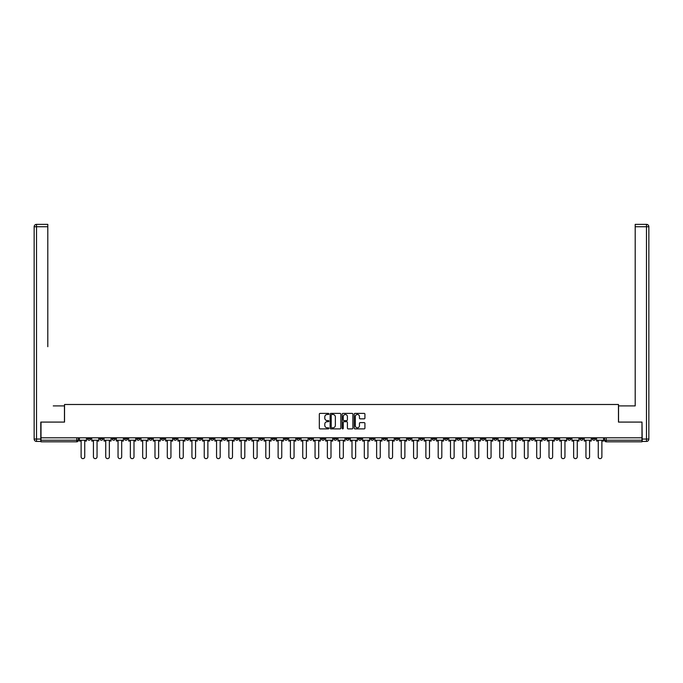 <?xml version="1.0" encoding="UTF-8"?>
<svg xmlns="http://www.w3.org/2000/svg" width="683" height="683" viewBox="0 0 683 683"><rect width="100%" height="100%" fill="white"/><g stroke="black" fill="none" stroke-linecap="round" stroke-linejoin="round"><path stroke-width="1.02" d="M328.873 413.932A0.546 0.546 0 0 0 328.327 413.394L320.096 413.394A0.777 0.777 0 0 0 319.32 414.163L319.32 428.113A0.777 0.777 0 0 0 320.096 428.89L328.327 428.89A0.546 0.546 0 0 0 328.873 428.343A0.546 0.546 0 0 0 328.327 427.806L327.268 427.806A2.476 2.476 0 0 1 324.784 425.321L324.784 424.16A2.476 2.476 0 0 1 327.268 421.684L328.327 421.684A0.546 0.546 0 0 0 328.873 421.138A0.546 0.546 0 0 0 328.327 420.6L327.268 420.6A2.476 2.476 0 0 1 324.784 418.116L324.784 416.954A2.476 2.476 0 0 1 327.268 414.479L328.327 414.479A0.546 0.546 0 0 0 328.873 413.932M580.021 437.794L580.021 438.665L583.18 438.665A1.579 1.579 0 0 1 581.6 440.236A1.579 1.579 0 0 1 580.021 438.665L580.021 437.794M530.768 438.665L530.768 437.794L530.768 438.665A1.579 1.579 0 0 0 532.347 440.236A1.579 1.579 0 0 1 530.768 438.665L533.927 438.665A1.579 1.579 0 0 1 532.347 440.236M419.96 438.665L419.96 437.794L419.96 438.665A1.579 1.579 0 0 0 421.531 440.236A1.579 1.579 0 0 1 419.96 438.665L423.11 438.665A1.579 1.579 0 0 1 421.531 440.236M395.329 437.794L395.329 438.665L398.488 438.665A1.579 1.579 0 0 1 396.908 440.236A1.579 1.579 0 0 1 395.329 438.665L395.329 437.794M383.018 438.665L383.018 437.794L383.018 438.665A1.579 1.579 0 0 0 384.597 440.236A1.579 1.579 0 0 1 383.018 438.665L386.177 438.665A1.579 1.579 0 0 1 384.597 440.236A1.579 1.579 0 0 0 386.177 438.665A1.579 1.579 0 0 1 384.597 440.236M370.707 438.665L370.707 437.794L370.707 438.665A1.579 1.579 0 0 0 372.286 440.236A1.579 1.579 0 0 1 370.707 438.665L373.857 438.665A1.579 1.579 0 0 1 372.286 440.236A1.579 1.579 0 0 0 373.857 438.665A1.579 1.579 0 0 1 372.286 440.236M333.765 438.665L333.765 437.794L333.765 438.665A1.579 1.579 0 0 0 335.344 440.236A1.579 1.579 0 0 1 333.765 438.665L336.924 438.665A1.579 1.579 0 0 1 335.344 440.236M321.454 437.794L321.454 438.665L324.613 438.665A1.579 1.579 0 0 1 323.033 440.236A1.579 1.579 0 0 1 321.454 438.665L321.454 437.794M309.143 437.794L309.143 438.665L312.293 438.665A1.579 1.579 0 0 1 310.714 440.236A1.579 1.579 0 0 1 309.143 438.665L309.143 437.794M296.823 437.794L296.823 438.665L299.982 438.665A1.579 1.579 0 0 1 298.403 440.236A1.579 1.579 0 0 1 296.823 438.665L296.823 437.794M284.512 438.665L284.512 437.794L284.512 438.665A1.579 1.579 0 0 0 286.092 440.236A1.579 1.579 0 0 1 284.512 438.665L287.671 438.665A1.579 1.579 0 0 1 286.092 440.236M259.89 437.794L259.89 438.665L263.04 438.665A1.579 1.579 0 0 1 261.469 440.236A1.579 1.579 0 0 1 259.89 438.665L259.89 437.794M247.57 438.665L247.57 437.794L247.57 438.665A1.579 1.579 0 0 0 249.15 440.236A1.579 1.579 0 0 1 247.57 438.665L250.729 438.665A1.579 1.579 0 0 1 249.15 440.236M112.132 437.794L112.132 438.665L115.29 438.665A1.579 1.579 0 0 1 113.711 440.236A1.579 1.579 0 0 1 112.132 438.665L112.132 437.794M364.141 418.85A0.777 0.777 0 0 0 364.918 418.081L364.918 414.163A0.777 0.777 0 0 0 364.141 413.394L354.998 413.394A0.777 0.777 0 0 0 354.221 414.163L354.221 428.113A0.777 0.777 0 0 0 354.998 428.89L364.141 428.89A0.777 0.777 0 0 0 364.918 428.113L364.918 423.383A0.777 0.777 0 0 0 364.141 422.615L360.231 422.615A0.777 0.777 0 0 0 359.454 423.383L359.454 425.731A2.075 2.075 0 0 1 357.38 427.806A2.075 2.075 0 0 1 355.314 425.731L355.314 416.553A2.075 2.075 0 0 1 357.38 414.479A2.075 2.075 0 0 1 359.454 416.553L359.454 418.081A0.777 0.777 0 0 0 360.231 418.85L364.141 418.85M42.756 224.366L36.515 224.366L47.801 224.366L42.756 224.366L47.801 224.366L47.801 226.739L36.515 226.739L36.515 439.058L40.784 439.058L40.784 422.085L64.535 422.085L64.535 404.49L618.465 404.49L618.465 422.085L641.986 422.085L641.986 437.794L41.014 437.794L41.014 440.236L78.349 440.236L78.349 437.794L78.349 440.236A1.579 1.579 0 0 1 76.769 441.816L41.014 441.816L41.014 440.236M41.014 422.085L41.014 437.794M340.826 414.163A0.777 0.777 0 0 0 340.049 413.394L330.905 413.394A0.777 0.777 0 0 0 330.128 414.163L330.128 428.113A0.777 0.777 0 0 0 330.905 428.89L340.049 428.89A0.777 0.777 0 0 0 340.826 428.113L340.826 414.163M342.951 413.394L352.095 413.394A0.777 0.777 0 0 1 352.872 414.163L352.872 428.113A0.777 0.777 0 0 1 352.095 428.89L348.185 428.89A0.777 0.777 0 0 1 347.408 428.113L347.408 422.453A0.777 0.777 0 0 0 346.631 421.684L344.036 421.684A0.777 0.777 0 0 0 343.259 422.453L343.259 428.343A0.546 0.546 0 0 1 342.721 428.89A0.546 0.546 0 0 1 342.174 428.343L342.174 414.163A0.777 0.777 0 0 1 342.951 413.394M604.651 437.794L604.651 440.236L641.986 440.236L641.986 441.816L606.231 441.816A1.579 1.579 0 0 1 604.651 440.236M641.986 437.794L641.986 440.236M595.491 437.794L595.491 438.665A1.579 1.579 0 0 1 593.911 440.236A1.579 1.579 0 0 1 592.34 438.665L595.491 438.665M592.34 437.794L592.34 438.665M583.18 437.794L583.18 438.665A1.579 1.579 0 0 1 581.6 440.236A1.579 1.579 0 0 0 583.18 438.665M570.868 437.794L570.868 438.665A1.579 1.579 0 0 1 569.289 440.236A1.579 1.579 0 0 1 567.71 438.665L570.868 438.665M567.71 437.794L567.71 438.665M558.557 437.794L558.557 438.665A1.579 1.579 0 0 1 556.978 440.236A1.579 1.579 0 0 1 555.399 438.665A1.579 1.579 0 0 0 556.978 440.236M555.399 437.794L555.399 438.665L558.557 438.665M546.246 437.794L546.246 438.665A1.579 1.579 0 0 1 544.667 440.236A1.579 1.579 0 0 1 543.087 438.665A1.579 1.579 0 0 0 544.667 440.236M543.087 437.794L543.087 438.665L546.246 438.665M533.927 437.794L533.927 438.665M521.616 437.794L521.616 438.665A1.579 1.579 0 0 1 520.036 440.236A1.579 1.579 0 0 1 518.457 438.665A1.579 1.579 0 0 0 520.036 440.236M518.457 437.794L518.457 438.665L521.616 438.665M509.305 437.794L509.305 438.665A1.579 1.579 0 0 1 507.725 440.236A1.579 1.579 0 0 1 506.146 438.665L509.305 438.665M506.146 437.794L506.146 438.665M496.993 437.794L496.993 438.665A1.579 1.579 0 0 1 495.414 440.236A1.579 1.579 0 0 1 493.835 438.665A1.579 1.579 0 0 0 495.414 440.236M493.835 437.794L493.835 438.665L496.993 438.665M484.674 437.794L484.674 438.665A1.579 1.579 0 0 1 483.103 440.236A1.579 1.579 0 0 1 481.524 438.665L484.674 438.665M481.524 437.794L481.524 438.665M472.363 437.794L472.363 438.665A1.579 1.579 0 0 1 470.783 440.236A1.579 1.579 0 0 1 469.204 438.665L472.363 438.665A1.579 1.579 0 0 1 470.783 440.236A1.579 1.579 0 0 0 472.363 438.665M469.204 437.794L469.204 438.665M460.052 437.794L460.052 438.665A1.579 1.579 0 0 1 458.472 440.236A1.579 1.579 0 0 1 456.893 438.665A1.579 1.579 0 0 0 458.472 440.236M456.893 437.794L456.893 438.665L460.052 438.665M447.741 437.794L447.741 438.665A1.579 1.579 0 0 1 446.161 440.236A1.579 1.579 0 0 1 444.582 438.665L447.741 438.665M444.582 437.794L444.582 438.665M435.43 437.794L435.43 438.665A1.579 1.579 0 0 1 433.85 440.236A1.579 1.579 0 0 1 432.271 438.665A1.579 1.579 0 0 0 433.85 440.236M432.271 437.794L432.271 438.665L435.43 438.665M423.11 437.794L423.11 438.665M410.799 437.794L410.799 438.665A1.579 1.579 0 0 1 409.219 440.236A1.579 1.579 0 0 1 407.64 438.665L410.799 438.665A1.579 1.579 0 0 1 409.219 440.236A1.579 1.579 0 0 0 410.799 438.665L410.799 437.794M407.64 437.794L407.64 438.665M398.488 437.794L398.488 438.665A1.579 1.579 0 0 1 396.908 440.236A1.579 1.579 0 0 0 398.488 438.665L398.488 437.794M386.177 437.794L386.177 438.665L386.177 437.794M373.857 437.794L373.857 438.665M361.546 437.794L361.546 438.665A1.579 1.579 0 0 1 359.967 440.236A1.579 1.579 0 0 1 358.387 438.665L361.546 438.665A1.579 1.579 0 0 1 359.967 440.236A1.579 1.579 0 0 0 361.546 438.665M358.387 437.794L358.387 438.665M349.235 437.794L349.235 438.665A1.579 1.579 0 0 1 347.656 440.236A1.579 1.579 0 0 1 346.076 438.665A1.579 1.579 0 0 0 347.656 440.236A1.579 1.579 0 0 0 349.235 438.665A1.579 1.579 0 0 1 347.656 440.236M346.076 437.794L346.076 438.665L349.235 438.665M336.924 437.794L336.924 438.665L336.924 437.794M324.613 437.794L324.613 438.665L324.613 437.794M312.293 437.794L312.293 438.665A1.579 1.579 0 0 1 310.714 440.236A1.579 1.579 0 0 0 312.293 438.665L312.293 437.794M299.982 437.794L299.982 438.665L299.982 437.794M287.671 437.794L287.671 438.665L287.671 437.794M275.36 437.794L275.36 438.665A1.579 1.579 0 0 1 273.781 440.236A1.579 1.579 0 0 1 272.201 438.665A1.579 1.579 0 0 0 273.781 440.236A1.579 1.579 0 0 0 275.36 438.665A1.579 1.579 0 0 1 273.781 440.236M272.201 437.794L272.201 438.665L275.36 438.665M263.04 437.794L263.04 438.665A1.579 1.579 0 0 1 261.469 440.236A1.579 1.579 0 0 0 263.04 438.665L263.04 437.794M250.729 437.794L250.729 438.665M238.418 437.794L238.418 438.665A1.579 1.579 0 0 1 236.839 440.236A1.579 1.579 0 0 1 235.259 438.665L238.418 438.665M235.259 437.794L235.259 438.665M226.107 437.794L226.107 438.665A1.579 1.579 0 0 1 224.528 440.236A1.579 1.579 0 0 1 222.948 438.665L226.107 438.665M222.948 437.794L222.948 438.665M213.796 437.794L213.796 438.665A1.579 1.579 0 0 1 212.217 440.236A1.579 1.579 0 0 1 210.637 438.665L213.796 438.665M210.637 437.794L210.637 438.665M201.476 437.794L201.476 438.665A1.579 1.579 0 0 1 199.897 440.236A1.579 1.579 0 0 1 198.326 438.665L201.476 438.665L201.476 437.794M198.326 437.794L198.326 438.665M189.165 437.794L189.165 438.665A1.579 1.579 0 0 1 187.586 440.236A1.579 1.579 0 0 1 186.007 438.665L189.165 438.665M186.007 437.794L186.007 438.665M176.854 437.794L176.854 438.665A1.579 1.579 0 0 1 175.275 440.236A1.579 1.579 0 0 1 173.695 438.665L176.854 438.665M173.695 437.794L173.695 438.665M164.543 437.794L164.543 438.665A1.579 1.579 0 0 1 162.964 440.236A1.579 1.579 0 0 1 161.384 438.665L164.543 438.665M161.384 437.794L161.384 438.665M152.232 437.794L152.232 438.665A1.579 1.579 0 0 1 150.653 440.236A1.579 1.579 0 0 1 149.073 438.665L152.232 438.665M149.073 437.794L149.073 438.665M139.913 437.794L139.913 438.665A1.579 1.579 0 0 1 138.333 440.236A1.579 1.579 0 0 1 136.754 438.665A1.579 1.579 0 0 0 138.333 440.236M136.754 437.794L136.754 438.665L139.913 438.665M127.601 437.794L127.601 438.665A1.579 1.579 0 0 1 126.022 440.236A1.579 1.579 0 0 1 124.443 438.665L127.601 438.665M124.443 437.794L124.443 438.665M115.29 437.794L115.29 438.665A1.579 1.579 0 0 1 113.711 440.236A1.579 1.579 0 0 0 115.29 438.665M102.979 437.794L102.979 438.665A1.579 1.579 0 0 1 101.4 440.236A1.579 1.579 0 0 1 99.82 438.665A1.579 1.579 0 0 0 101.4 440.236A1.579 1.579 0 0 0 102.979 438.665A1.579 1.579 0 0 1 101.4 440.236M99.82 437.794L99.82 438.665L102.979 438.665M90.66 437.794L90.66 438.665A1.579 1.579 0 0 1 89.089 440.236A1.579 1.579 0 0 1 87.509 438.665L90.66 438.665L90.66 437.794M87.509 437.794L87.509 438.665M76.769 441.816A1.579 1.579 0 0 0 78.349 440.236A1.579 1.579 0 0 1 76.769 441.816L76.769 437.794M331.759 414.479A0.546 0.546 0 0 0 331.212 415.016L331.212 427.259A0.546 0.546 0 0 0 331.759 427.806L332.877 427.806A2.476 2.476 0 0 0 335.362 425.321L335.362 416.954A2.476 2.476 0 0 0 332.877 414.479L331.759 414.479M347.408 416.587A2.075 2.075 0 0 0 345.333 414.513A2.075 2.075 0 0 0 343.259 416.587L343.259 419.823A0.777 0.777 0 0 0 344.036 420.6L346.631 420.6A0.777 0.777 0 0 0 347.408 419.823L347.408 416.587M79.416 440.236L79.416 441.03L81.115 441.03L81.115 456.816A1.818 1.818 0 0 0 82.925 458.635A1.818 1.818 0 0 0 84.743 456.816L84.743 441.03L86.442 441.03L86.442 440.236L79.416 440.236L79.416 437.794M86.442 440.236L86.442 437.794M64.458 422.085L64.458 405.907L53.248 405.907M47.801 226.739L47.801 346.708M40.784 439.058L40.784 441.423L36.515 441.423A2.365 2.365 0 0 1 34.15 439.058L34.15 226.739A2.365 2.365 0 0 1 36.515 224.366A2.365 2.365 0 0 0 34.15 226.739A2.365 2.365 0 0 1 36.515 224.366A2.365 2.365 0 0 0 34.15 226.739L36.515 226.739L36.515 224.366M629.752 405.907L635.199 405.907L635.199 224.366L646.485 224.366L635.199 224.366M618.542 422.085L618.542 405.907L635.199 405.907L635.199 346.708M642.216 439.058L646.485 439.058L646.485 226.739L648.85 226.739A2.365 2.365 0 0 0 646.485 224.366A2.365 2.365 0 0 1 648.85 226.739L648.85 439.058A2.365 2.365 0 0 1 646.485 441.423L642.216 441.423L641.986 422.085M91.727 440.236L91.727 441.03L93.426 441.03L93.426 456.816A1.818 1.818 0 0 0 95.244 458.635A1.818 1.818 0 0 0 97.054 456.816L97.054 441.03L98.753 441.03L98.753 440.236L91.727 440.236L91.727 437.794M98.753 440.236L98.753 437.794M104.038 440.236L104.038 441.03L105.737 441.03L105.737 456.816A1.818 1.818 0 0 0 107.555 458.635A1.818 1.818 0 0 0 109.365 456.816L109.365 441.03L111.064 441.03L111.064 440.236L104.038 440.236L104.038 437.794M111.064 440.236L111.064 437.794M116.358 440.236L116.358 441.03L118.048 441.03L118.048 456.816A1.818 1.818 0 0 0 119.867 458.635A1.818 1.818 0 0 0 121.685 456.816L121.685 441.03L123.375 441.03L123.375 440.236L116.358 440.236L116.358 437.794M123.375 440.236L123.375 437.794M128.669 440.236L128.669 441.03L130.368 441.03L130.368 456.816A1.818 1.818 0 0 0 132.178 458.635A1.818 1.818 0 0 0 133.996 456.816L133.996 441.03L135.695 441.03L135.695 440.236L128.669 440.236L128.669 437.794M135.695 440.236L135.695 437.794M140.98 440.236L140.98 441.03L142.679 441.03L142.679 456.816A1.818 1.818 0 0 0 144.489 458.635A1.818 1.818 0 0 0 146.307 456.816L146.307 441.03L148.006 441.03L148.006 440.236L140.98 440.236L140.98 437.794M148.006 440.236L148.006 437.794M153.291 440.236L153.291 441.03L154.99 441.03L154.99 456.816A1.818 1.818 0 0 0 156.808 458.635A1.818 1.818 0 0 0 158.618 456.816L158.618 441.03L160.317 441.03L160.317 440.236L153.291 440.236L153.291 437.794M160.317 440.236L160.317 437.794M165.61 440.236L165.61 441.03L167.301 441.03L167.301 456.816A1.818 1.818 0 0 0 169.119 458.635A1.818 1.818 0 0 0 170.938 456.816L170.938 441.03L172.628 441.03L172.628 440.236L165.61 440.236L165.61 437.794M172.628 440.236L172.628 437.794M177.922 440.236L177.922 441.03L179.62 441.03L179.62 456.816A1.818 1.818 0 0 0 181.43 458.635A1.818 1.818 0 0 0 183.249 456.816L183.249 441.03L184.948 441.03L184.948 440.236L177.922 440.236L177.922 437.794M184.948 440.236L184.948 437.794M190.233 440.236L190.233 441.03L191.932 441.03L191.932 456.816A1.818 1.818 0 0 0 193.741 458.635A1.818 1.818 0 0 0 195.56 456.816L195.56 441.03L197.259 441.03L197.259 440.236L190.233 440.236L190.233 437.794M197.259 440.236L197.259 437.794M202.544 440.236L202.544 441.03L204.243 441.03L204.243 456.816A1.818 1.818 0 0 0 206.061 458.635A1.818 1.818 0 0 0 207.871 456.816L207.871 441.03L209.57 441.03L209.57 440.236L202.544 440.236L202.544 437.794M209.57 440.236L209.57 437.794M214.855 440.236L214.855 441.03L216.554 441.03L216.554 456.816A1.818 1.818 0 0 0 218.372 458.635A1.818 1.818 0 0 0 220.182 456.816L220.182 441.03L221.881 441.03L221.881 440.236L214.855 440.236L214.855 437.794M221.881 440.236L221.881 437.794M227.174 440.236L227.174 441.03L228.865 441.03L228.865 456.816A1.818 1.818 0 0 0 230.683 458.635A1.818 1.818 0 0 0 232.502 456.816L232.502 441.03L234.192 441.03L234.192 440.236L227.174 440.236L227.174 437.794M234.192 440.236L234.192 437.794M239.485 440.236L239.485 441.03L241.184 441.03L241.184 456.816A1.818 1.818 0 0 0 242.994 458.635A1.818 1.818 0 0 0 244.813 456.816L244.813 441.03L246.512 441.03L246.512 440.236L239.485 440.236L239.485 437.794M246.512 440.236L246.512 437.794M251.796 440.236L251.796 441.03L253.495 441.03L253.495 456.816A1.818 1.818 0 0 0 255.305 458.635A1.818 1.818 0 0 0 257.124 456.816L257.124 441.03L258.823 441.03L258.823 440.236L251.796 440.236L251.796 437.794M258.823 440.236L258.823 437.794M264.108 440.236L264.108 441.03L265.807 441.03L265.807 456.816A1.818 1.818 0 0 0 267.625 458.635A1.818 1.818 0 0 0 269.435 456.816L269.435 441.03L271.134 441.03L271.134 440.236L264.108 440.236L264.108 437.794M271.134 440.236L271.134 437.794M276.427 440.236L276.427 441.03L278.118 441.03L278.118 456.816A1.818 1.818 0 0 0 279.936 458.635A1.818 1.818 0 0 0 281.755 456.816L281.755 441.03L283.445 441.03L283.445 440.236L276.427 440.236L276.427 437.794M283.445 440.236L283.445 437.794M288.738 440.236L288.738 441.03L290.429 441.03L290.429 456.816A1.818 1.818 0 0 0 292.247 458.635A1.818 1.818 0 0 0 294.066 456.816L294.066 441.03L295.765 441.03L295.765 440.236L288.738 440.236L288.738 437.794M295.765 440.236L295.765 437.794M301.049 440.236L301.049 441.03L302.748 441.03L302.748 456.816A1.818 1.818 0 0 0 304.558 458.635A1.818 1.818 0 0 0 306.377 456.816L306.377 441.03L308.076 441.03L308.076 440.236L301.049 440.236L301.049 437.794M308.076 440.236L308.076 437.794M313.36 440.236L313.36 441.03L315.059 441.03L315.059 456.816A1.818 1.818 0 0 0 316.878 458.635A1.818 1.818 0 0 0 318.688 456.816L318.688 441.03L320.387 441.03L320.387 440.236L313.36 440.236L313.36 437.794M320.387 440.236L320.387 437.794M325.671 440.236L325.671 441.03L327.37 441.03L327.37 456.816A1.818 1.818 0 0 0 329.189 458.635A1.818 1.818 0 0 0 330.999 456.816L330.999 441.03L332.698 441.03L332.698 440.236L325.671 440.236L325.671 437.794M332.698 440.236L332.698 437.794M337.991 440.236L337.991 441.03L339.682 441.03L339.682 456.816A1.818 1.818 0 0 0 341.5 458.635A1.818 1.818 0 0 0 343.318 456.816L343.318 441.03L345.009 441.03L345.009 440.236L337.991 440.236L337.991 437.794M345.009 440.236L345.009 437.794M350.302 440.236L350.302 441.03L352.001 441.03L352.001 456.816A1.818 1.818 0 0 0 353.811 458.635A1.818 1.818 0 0 0 355.63 456.816L355.63 441.03L357.329 441.03L357.329 440.236L350.302 440.236L350.302 437.794M357.329 440.236L357.329 437.794M362.613 440.236L362.613 441.03L364.312 441.03L364.312 456.816A1.818 1.818 0 0 0 366.122 458.635A1.818 1.818 0 0 0 367.941 456.816L367.941 441.03L369.64 441.03L369.64 440.236L362.613 440.236L362.613 437.794M369.64 440.236L369.64 437.794M374.924 440.236L374.924 441.03L376.623 441.03L376.623 456.816A1.818 1.818 0 0 0 378.442 458.635A1.818 1.818 0 0 0 380.252 456.816L380.252 441.03L381.951 441.03L381.951 440.236L374.924 440.236L374.924 437.794M381.951 440.236L381.951 437.794M387.235 440.236L387.235 441.03L388.934 441.03L388.934 456.816A1.818 1.818 0 0 0 390.753 458.635A1.818 1.818 0 0 0 392.571 456.816L392.571 441.03L394.262 441.03L394.262 440.236L387.235 440.236L387.235 437.794M394.262 440.236L394.262 437.794M399.555 440.236L399.555 441.03L401.245 441.03L401.245 456.816A1.818 1.818 0 0 0 403.064 458.635A1.818 1.818 0 0 0 404.882 456.816L404.882 441.03L406.573 441.03L406.573 440.236L399.555 440.236L399.555 437.794M406.573 440.236L406.573 437.794M411.866 440.236L411.866 441.03L413.565 441.03L413.565 456.816A1.818 1.818 0 0 0 415.375 458.635A1.818 1.818 0 0 0 417.193 456.816L417.193 441.03L418.892 441.03L418.892 440.236L411.866 440.236L411.866 437.794M418.892 440.236L418.892 437.794M424.177 440.236L424.177 441.03L425.876 441.03L425.876 456.816A1.818 1.818 0 0 0 427.695 458.635A1.818 1.818 0 0 0 429.505 456.816L429.505 441.03L431.204 441.03L431.204 440.236L424.177 440.236L424.177 437.794M431.204 440.236L431.204 437.794M436.488 440.236L436.488 441.03L438.187 441.03L438.187 456.816A1.818 1.818 0 0 0 440.006 458.635A1.818 1.818 0 0 0 441.816 456.816L441.816 441.03L443.515 441.03L443.515 440.236L436.488 440.236L436.488 437.794M443.515 440.236L443.515 437.794M448.808 440.236L448.808 441.03L450.498 441.03L450.498 456.816A1.818 1.818 0 0 0 452.317 458.635A1.818 1.818 0 0 0 454.135 456.816L454.135 441.03L455.826 441.03L455.826 440.236L448.808 440.236L448.808 437.794M455.826 440.236L455.826 437.794M461.119 440.236L461.119 441.03L462.818 441.03L462.818 456.816A1.818 1.818 0 0 0 464.628 458.635A1.818 1.818 0 0 0 466.446 456.816L466.446 441.03L468.145 441.03L468.145 440.236L461.119 440.236L461.119 437.794M468.145 440.236L468.145 437.794M473.43 440.236L473.43 441.03L475.129 441.03L475.129 456.816A1.818 1.818 0 0 0 476.939 458.635A1.818 1.818 0 0 0 478.757 456.816L478.757 441.03L480.456 441.03L480.456 440.236L473.43 440.236L473.43 437.794M480.456 440.236L480.456 437.794M485.741 440.236L485.741 441.03L487.44 441.03L487.44 456.816A1.818 1.818 0 0 0 489.259 458.635A1.818 1.818 0 0 0 491.068 456.816L491.068 441.03L492.767 441.03L492.767 440.236L485.741 440.236L485.741 437.794M492.767 440.236L492.767 437.794M498.052 440.236L498.052 441.03L499.751 441.03L499.751 456.816A1.818 1.818 0 0 0 501.57 458.635A1.818 1.818 0 0 0 503.38 456.816L503.38 441.03L505.079 441.03L505.079 440.236L498.052 440.236L498.052 437.794M505.079 440.236L505.079 437.794M510.372 440.236L510.372 441.03L512.062 441.03L512.062 456.816A1.818 1.818 0 0 0 513.881 458.635A1.818 1.818 0 0 0 515.699 456.816L515.699 441.03L517.39 441.03L517.39 440.236L510.372 440.236L510.372 437.794M517.39 440.236L517.39 437.794M522.683 440.236L522.683 441.03L524.382 441.03L524.382 456.816A1.818 1.818 0 0 0 526.192 458.635A1.818 1.818 0 0 0 528.01 456.816L528.01 441.03L529.709 441.03L529.709 440.236L522.683 440.236L522.683 437.794M529.709 440.236L529.709 437.794M534.994 440.236L534.994 441.03L536.693 441.03L536.693 456.816A1.818 1.818 0 0 0 538.511 458.635A1.818 1.818 0 0 0 540.321 456.816L540.321 441.03L542.02 441.03L542.02 440.236L534.994 440.236L534.994 437.794M542.02 440.236L542.02 437.794M547.305 440.236L547.305 441.03L549.004 441.03L549.004 456.816A1.818 1.818 0 0 0 550.822 458.635A1.818 1.818 0 0 0 552.632 456.816L552.632 441.03L554.331 441.03L554.331 440.236L547.305 440.236L547.305 437.794M554.331 440.236L554.331 437.794M559.625 440.236L559.625 441.03L561.315 441.03L561.315 456.816A1.818 1.818 0 0 0 563.134 458.635A1.818 1.818 0 0 0 564.952 456.816L564.952 441.03L566.642 441.03L566.642 440.236L559.625 440.236L559.625 437.794M566.642 440.236L566.642 437.794M571.936 440.236L571.936 441.03L573.635 441.03L573.635 456.816A1.818 1.818 0 0 0 575.445 458.635A1.818 1.818 0 0 0 577.263 456.816L577.263 441.03L578.962 441.03L578.962 440.236L571.936 440.236L571.936 437.794M578.962 440.236L578.962 437.794M584.247 440.236L584.247 441.03L585.946 441.03L585.946 456.816A1.818 1.818 0 0 0 587.756 458.635A1.818 1.818 0 0 0 589.574 456.816L589.574 441.03L591.273 441.03L591.273 440.236L584.247 440.236L584.247 437.794M591.273 440.236L591.273 437.794M596.558 440.236L596.558 441.03L598.257 441.03L598.257 456.816A1.818 1.818 0 0 0 600.075 458.635A1.818 1.818 0 0 0 601.885 456.816L601.885 441.03L603.584 441.03L603.584 440.236L596.558 440.236L596.558 437.794M603.584 440.236L603.584 437.794M606.231 437.794L606.231 441.816M36.515 441.423L36.515 439.058L34.15 439.058M646.485 224.366L646.485 226.739L635.199 226.739M648.85 439.058L646.485 439.058L646.485 441.423"/></g></svg>
